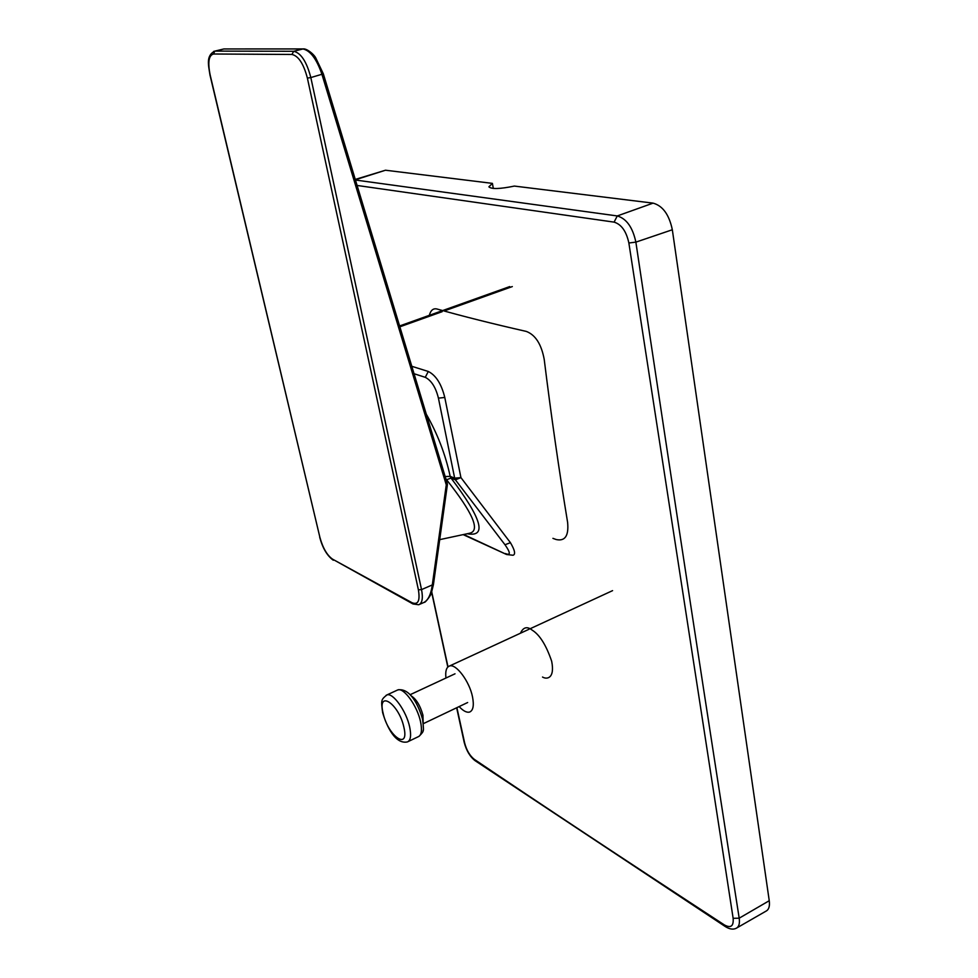 <?xml version="1.0" encoding="UTF-8"?>
<svg xmlns="http://www.w3.org/2000/svg" width="978" height="978" viewBox="0 0 978 978"><rect width="100%" height="100%" fill="white"/><g stroke="black" fill="none" stroke-linecap="round" stroke-linejoin="round"><path stroke-width="1.47" d="M467.545 533.805C487.154 537.154 481.653 518.572 451.029 478.046L450.186 476.347L454.672 478.169L455.406 479.843L460.931 477.606L510.43 542.68C514.893 550.296 515.748 554.477 512.998 555.247L506.641 554.514L464.159 534.709M510.43 542.68L504.99 544.746C510.577 552.717 510.724 555.663 505.406 553.56M439.709 539.636L469.428 533.279C480.663 530.981 473.059 513.144 446.604 479.782L445.736 478.486M504.99 544.746L455.406 479.843L451.029 478.046L446.604 479.782M426.298 414.195C437.496 433.78 445.467 454.501 450.186 476.347L445.161 476.567M444.782 397.471L460.931 477.606L454.672 478.169L438.425 398.132L444.782 397.471C441.445 383.975 435.956 375.307 428.291 371.469L411.799 366.298M528.964 629.282L449.428 666.042C455.858 663.194 469.574 681.421 472.545 697.033C474.134 705.48 473.169 710.48 469.66 712.033C466.775 712.84 463.266 711.018 459.147 706.581M449.428 666.042C446.347 667.289 445.186 671.275 445.956 678.023M736.972 927.841L766.019 911.141C768.867 909.674 769.943 906.19 769.246 900.714L672.326 229.757C669.172 214.671 662.754 205.796 653.084 203.131L514.379 186.077C499.941 189.047 491.445 189.292 488.89 186.835L492.399 183.375L493.328 188.448M492.399 183.375L385.503 170.221L355.271 179.426M355.454 180.025L617.265 215.942C626.507 218.632 632.705 227.361 635.871 242.128C673.365 493.474 710.7 736.923 739.197 918.183C739.93 923.525 738.952 926.875 736.251 928.256L736.226 928.269M357.092 185.453L614.086 222.128C621.397 224.341 626.336 231.297 628.866 242.996L733.145 918.318C733.732 926.227 730.81 928.415 724.368 924.919C623.353 858.928 539.966 803.708 474.208 759.27C469.782 755.713 466.604 750.309 464.672 743.06L456.897 707.656M447.997 666.874L431.738 591.886M520.455 633.218C523.242 627.13 527.166 626.128 532.228 630.174C539.697 634.808 546.176 645.15 551.665 661.214C555.137 678.708 546.714 679.637 542.521 677.033M429.305 315.344C430.736 310.258 433.266 308.143 436.909 308.987C462.839 316.297 492.655 323.779 526.347 331.432C535.443 334.916 541.396 344.232 544.208 359.366C551.225 415.992 559.037 470.357 567.619 522.448C568.878 535.797 565.052 541.494 556.164 539.526L552.925 538.352M210.111 74.829L319.916 537.448C322.862 548.035 327.068 555.272 332.544 559.159L412.105 602.754C418.095 605.089 420.198 600.773 418.401 589.832L421.53 589.6L432.3 584.93C430.858 595.064 427.765 601.042 422.997 602.864L418.694 604.746C422.239 603.304 423.181 598.255 421.53 589.6L310.821 77.555L323.339 73.863L447.301 483.645L446.274 484.856L447.386 484.66L433.425 584.612L432.3 584.93L446.274 484.856L322.031 74.634C316.713 59.059 310.344 50.501 302.923 48.961L223.925 48.949L303.119 48.924L293.657 51.284L215.099 51.1L223.742 48.986L213.693 51.394M222.128 49.377L223.925 48.949M444.831 475.479L435.846 445.797M438.425 398.132C435.76 387.361 431.384 380.418 425.259 377.325L414.049 373.73M399.855 326.823L442.166 311.676M444.11 310.992L512.313 286.578M425.259 377.325L428.291 371.469M403.89 727.253C398.804 703.475 377.031 689.282 383.119 713.206C387.936 736.116 409.684 751.373 403.89 727.253M408.205 741.544L418.217 736.74C421.506 735.285 422.288 730.297 420.564 721.776C417.325 705.994 403.792 687.265 397.753 689.93L386.909 694.942C381.065 699.722 380.955 699.869 382.63 712.583C386.713 726.568 395.308 744.502 407.423 741.923C410.674 740.493 411.42 735.505 409.66 726.96C406.371 711.14 392.863 692.302 386.909 694.942L386.102 695.321M422.582 719.319C418.731 705.59 410.149 687.644 397.753 689.93L396.934 690.309M410.821 695.602C416.151 698.879 420.185 705.407 422.948 715.175L423.156 722.51M385.503 170.221L355.381 179.781M653.084 203.131L617.265 215.942L614.086 222.128M672.326 229.757L635.871 242.128L628.866 242.996M769.246 900.714L739.197 918.183L733.145 918.318M464.195 742.375L464.672 743.06M725.346 926.594L475.198 760.75L474.208 759.27M736.202 928.281C733.194 929.785 729.588 929.222 725.407 926.631L724.368 924.919M303.693 48.924L303.131 48.924C306.701 48.313 313.926 54.267 315.698 57.812L323.339 73.851M418.401 589.832L307.385 78.106L310.821 77.555C306.652 61.651 300.931 52.898 293.657 51.284L291.957 54.462L213.534 53.998C208.742 55.281 207.617 62.286 210.148 75.013M213.534 53.998L214.781 51.113C205.783 55.746 208.485 65 209.964 74.964L319.782 536.885M319.916 537.448L319.696 537.228C322.618 548.132 327.153 555.81 333.302 560.235M307.385 78.106C303.632 63.815 298.486 55.929 291.957 54.462M412.105 602.754L412.985 603.952L332.544 559.159M463.633 534.844L506.408 554.416M399.599 325.967L440.687 311.273M442.631 310.576L509.734 286.578M612.57 590.639L529.88 628.854M419.024 736.348C422.313 733.035 423.645 731.079 423.034 730.493C423.694 731.275 423.56 727.595 422.606 719.441M423.303 723.671L467.655 702.522M410.039 694.747L455.014 673.805M475.149 760.725C470.076 756.813 466.433 750.725 464.22 742.461L456.653 707.766M447.814 667.045L431.628 592.191M447.386 484.66L447.313 483.694M433.425 584.612L431.481 592.595C431.689 594.428 424.965 603.23 424.293 602.289M412.985 603.952L418.694 604.746"/></g></svg>
